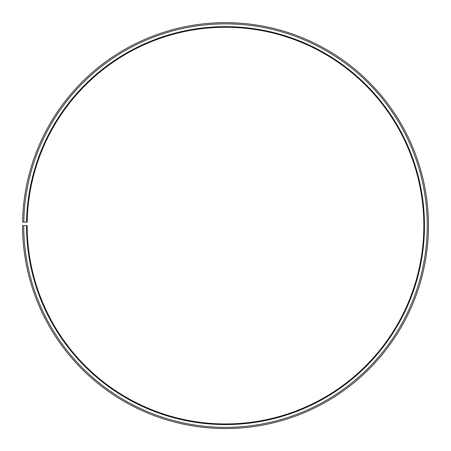 <?xml version="1.0" encoding="UTF-8"?>
<svg xmlns="http://www.w3.org/2000/svg" width="451" height="451" viewBox="0 0 451 451"><rect width="100%" height="100%" fill="white"/><g stroke="black" fill="none" stroke-linecap="round" stroke-linejoin="round"><path stroke-width="0.68" d="M423.839 225.613A198.339 198.339 0 0 0 227.231 27.28A198.339 198.339 0 0 0 27.195 222.151L26.553 222.14A198.976 198.976 0 0 1 227.236 26.643A198.976 198.976 0 0 1 424.476 225.613A198.976 198.976 0 0 1 225.5 424.588A198.976 198.976 0 0 1 26.524 225.613L27.161 225.613A198.339 198.339 0 0 0 225.5 423.946A198.339 198.339 0 0 0 423.839 225.613M23.79 222.089L22.578 222.067A202.95 202.95 0 0 1 227.27 22.668A202.95 202.95 0 0 1 428.45 225.613A202.95 202.95 0 0 1 225.5 428.563A202.95 202.95 0 0 1 22.55 225.613L23.756 225.613A201.744 201.744 0 0 0 225.5 427.351A201.744 201.744 0 0 0 427.244 225.613A201.744 201.744 0 0 0 227.259 23.875A201.744 201.744 0 0 0 23.79 222.089L26.553 222.14M23.756 225.613L26.524 225.613"/></g></svg>

